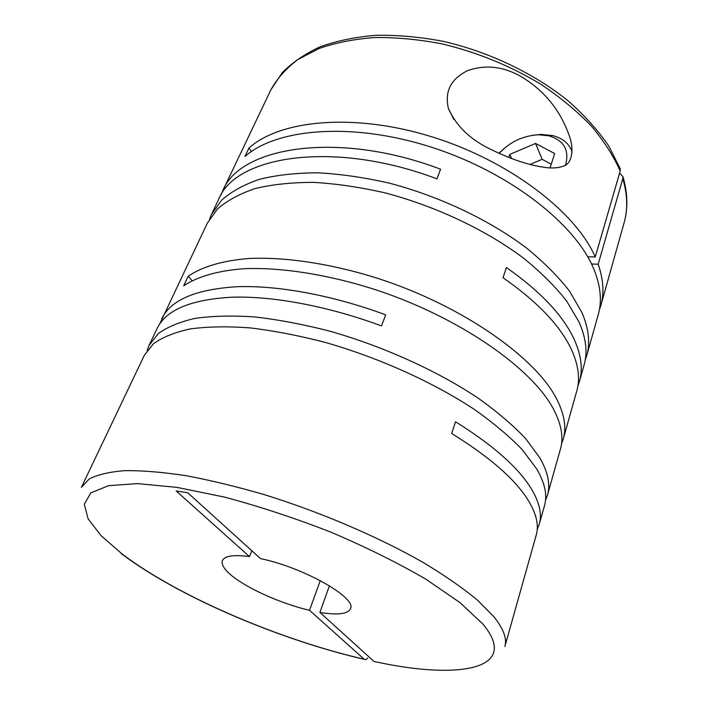 <?xml version="1.0" encoding="UTF-8"?>
<svg xmlns="http://www.w3.org/2000/svg" width="706" height="706" viewBox="0 0 706 706"><rect width="100%" height="100%" fill="white"/><g stroke="black" fill="none" stroke-linecap="round" stroke-linejoin="round"><path stroke-width="1.06" d="M527.735 499.521C514.48 478.659 489.117 456.65 451.663 433.51L455.529 421.782C492.744 444.992 517.895 467.143 531 488.243C539.446 502.169 542.208 514.171 539.278 524.223L544.511 505.646C547.521 495.268 544.891 482.983 536.622 468.784L522.29 449.722C509.467 436.387 493.423 422.912 474.158 409.303C433.281 382.325 379.351 357.933 325.748 342.542C299.185 335.632 273.981 330.752 250.118 327.893C227.5 326.243 207.546 326.587 190.258 328.908C174.744 332.288 162.468 337.239 153.414 343.778L144.359 355.242L81.402 487.325L89.168 479.021C97.543 474.653 109.43 471.864 124.812 470.646C142.153 470.452 162.486 472.12 185.81 475.65C210.573 480.274 236.969 486.681 265.006 494.853C321.742 512.538 379.793 537.522 424.394 563.185C445.486 575.972 463.198 588.31 477.53 600.188L493.865 616.726C503.51 628.764 507.182 638.692 504.878 646.502L536.251 534.998C539.119 525.123 536.286 513.297 527.735 499.521M545.526 500.272L547.468 495.135C550.53 484.572 547.971 472.129 539.799 457.788L525.617 438.558C512.9 425.118 496.971 411.572 477.838 397.919C437.235 370.853 383.605 346.514 330.24 331.282C303.792 324.46 278.667 319.686 254.884 316.959C232.318 315.432 212.4 315.917 195.121 318.388C179.606 321.91 167.296 327.01 158.206 333.7L149.063 345.384L147.139 350.529M547.468 495.135L560.449 449.007C563.715 437.694 561.473 424.562 553.733 409.604C532.695 368.682 459.897 317.488 375.866 289.831C328.431 274.555 281.809 267.274 244.956 268.668C218.286 270.486 197.565 276.531 183.666 285.868L188.246 276.205C202.19 266.683 222.911 260.461 249.545 258.467C286.318 256.843 332.791 263.929 380.005 279.091C463.648 306.554 535.969 357.871 556.752 399.146C564.403 414.228 566.583 427.509 563.264 438.982L576.793 390.912C580.306 378.698 578.452 364.755 571.225 349.073C559.982 325.387 537.24 301.603 503.016 277.732L506.387 267.503C540.408 291.41 562.973 315.291 574.093 339.154C581.232 354.941 583.032 369.017 579.476 381.372L584.109 364.896C587.736 352.303 586.042 338.015 579.044 322.033L566.556 300.897C555.154 286.398 540.672 272.039 523.137 257.849C485.807 229.944 435.858 206.276 385.405 192.967C360.325 187.205 336.347 183.675 313.455 182.377C291.631 182.369 272.163 184.442 255.042 188.608C239.537 193.841 226.997 200.654 217.413 209.064L207.273 223.255L159.83 323.745M149.063 345.384L157.173 328.369C166.078 309.819 191.123 299.432 232.309 297.191C273.196 295.955 328.202 306.175 381.505 325.916L385.67 314.85C332.632 295.214 277.829 285.215 237.022 286.715C195.889 289.239 170.799 299.909 161.762 318.741M537.222 529.474L539.278 524.223M561.508 443.915L563.264 438.982M518.707 75.215C501.463 66.179 484.395 64.67 467.496 70.679C450.94 78.895 444.551 91.392 448.319 108.168C456.094 126.136 470.699 140.079 492.135 150.007C511.885 159.662 529.941 165.522 546.294 167.596C553.133 168.46 559.276 167.825 564.712 165.707C572.019 162.274 573.678 150.078 570.192 138.411C561.014 110.542 543.849 89.477 518.707 75.215M585.186 360.184L586.739 355.568C590.392 342.842 588.76 328.431 581.841 312.343L569.477 291.093C558.155 276.523 543.788 262.12 526.358 247.894C489.258 219.937 439.564 196.321 389.324 183.154C364.34 177.462 340.442 174.011 317.621 172.811C295.849 172.899 276.417 175.079 259.323 179.35C243.817 184.698 231.259 191.635 221.649 200.151L211.438 214.509L209.567 218.992M586.739 355.568L598.264 314.594C602.077 301.294 600.7 286.371 594.125 269.842C576.255 224.605 509.732 172.132 430.925 147.042C352.118 121.82 276.54 128.351 244.938 156.555L248.989 147.995C280.282 119.879 353.988 112.713 431.454 136.682C508.902 160.536 575.567 211.685 595.246 256.966L587.692 256.763M211.438 214.509L218.639 199.401C235.451 155.505 334.362 139.903 436.926 178.856L440.57 169.193C338.483 130.425 239.749 146.548 222.717 190.849L270.83 89.909C277.087 78.595 286.089 68.482 297.817 59.578L319.024 48.52C335.509 42.766 354.033 39.104 374.595 37.542C396.057 37.294 418.411 39.377 441.656 43.79C477.247 52.297 510.403 65.843 541.114 84.438C560.273 97.331 576.978 111.16 591.249 125.924C603.886 140.953 613.532 155.991 620.186 171.046L595.246 256.966M222.717 190.849L220.872 195.235M320.286 580.614L309.51 610.302C281.129 603.727 246.235 588.133 230.827 574.878C223.97 569.027 221.172 564.262 222.434 560.599C224.649 555.851 233.668 554.51 249.492 556.593L251.804 550.759M619.586 173.12L622.948 176.65L622.816 178.636C627.502 194.618 627.943 209.311 624.122 222.699C628.128 208.57 627.74 193.215 622.957 176.65M309.51 610.302L364.217 659.254L365.69 659.678L367.808 658.089M532.518 135.305L540.981 134.396L552.648 135.561C562.788 138.173 569.292 143.689 572.151 152.099M499.213 153.423C509.741 141.977 522.819 135.755 538.457 134.767L548.88 135.808C564.12 140.459 569.645 150.29 565.462 165.283M251.433 151.543L248.989 147.995M599.332 310.093L600.78 305.68C604.327 293.264 603.462 279.444 598.167 264.212L622.816 178.636M591.522 264.018L598.167 264.212M577.87 386.076L579.476 381.372M192.067 280.723L188.246 276.205M551.236 164.216L542.164 159.318L529.994 164.454M542.164 159.318L535.554 143.442L509.776 154.411L508.726 157.447M511.629 158.568L509.776 154.411M550.036 167.913L554.695 153.573L535.554 143.442M498.913 153.281L504.596 148.075M375.486 661.84L373.986 661.425L319.88 612.42C337.6 615.314 347.811 614.088 350.494 608.731C357.095 597.929 303.695 567.474 260.461 558.596L187.778 492.77L176.156 490.961L249.492 556.593M319.88 612.42L329.428 585.786M620.186 171.046L620.283 168.805L608.625 145.798C598.044 130.407 584.709 115.572 568.63 101.285C534.451 73.521 489.011 51.741 442.68 41.222C419.593 36.906 397.354 34.929 375.954 35.3C355.409 36.986 336.815 40.816 320.18 46.781C304.895 53.85 292.205 62.534 282.109 72.85L270.83 89.909M364.217 659.254C279.135 639.636 177.365 596.129 121.732 553.663L101.064 535.633L88.118 518.857L84.305 504.26L90.853 492.85L108.592 485.666L137.591 483.619L176.968 487.378L224.64 497.121C259.623 506.484 295.187 518.222 331.343 532.333C366.502 547.371 398.06 563.017 426.018 579.282L460.091 602.686L482.719 623.866C521.487 670.162 457.594 680.054 373.986 661.425M121.158 553.513C178.653 596.932 279.046 639.539 364.375 659.378M448.319 108.168L453.72 119.367M548.88 135.808L552.648 135.561M600.78 305.68L624.122 222.699"/></g></svg>
